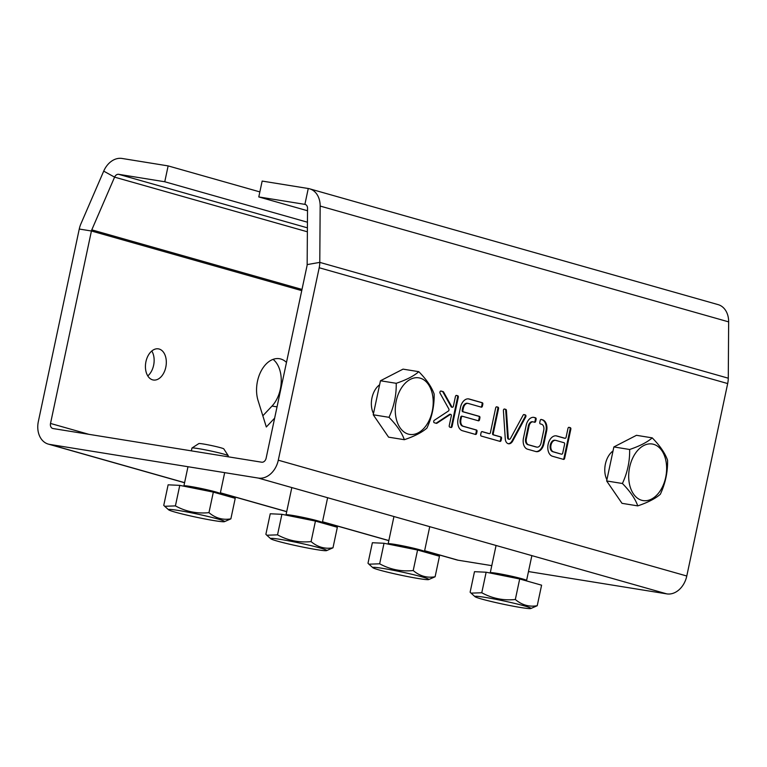 <?xml version="1.0" encoding="UTF-8"?>
<svg xmlns="http://www.w3.org/2000/svg" width="767" height="767" viewBox="0 0 767 767"><rect width="100%" height="100%" fill="white"/><g stroke="black" fill="none" stroke-linecap="round" stroke-linejoin="round"><path stroke-width="1.15" d="M307.519 210.743L258.786 196.937L262.161 181.07L308.257 188.509A20.882 15.8 105.8 0 1 309.619 188.816A20.882 15.8 105.8 0 1 320.165 206.064L319.781 262.381A20.882 15.8 105.8 0 1 319.197 267.75L278.287 460.2A20.882 15.8 105.8 0 1 258.306 478.071L49.663 444.4A20.882 15.8 105.8 0 1 48.302 444.103A20.882 15.8 105.8 0 1 38.35 421.486L79.26 229.036A20.882 15.8 105.8 0 1 80.909 223.849L103.708 171.137A20.882 15.8 105.8 0 1 122.039 158.462L168.136 165.902L259.86 191.903M528.473 571.559L666.791 593.879A20.882 15.8 -74.2 0 0 686.781 576.007L727.682 383.558A20.882 15.8 -74.2 0 0 728.276 378.198L728.65 321.872A20.882 15.8 -74.2 0 0 718.113 304.624L309.619 188.816M606.908 479.749A18.561 12.08 -80.8 0 1 613.034 450.958M508.262 437.746L506.412 410.364A1.304 0.844 99.2 0 0 505.827 409.405L504.533 409.032A1.304 0.844 99.2 0 0 503.401 410.604L505.261 438.647A6.5 4.228 99.2 0 0 508.521 443.767A6.5 4.228 99.2 0 0 512.768 440.929L525.731 416.932A1.304 0.844 99.2 0 0 525.357 414.937L524.053 414.573A1.304 0.844 99.2 0 0 523.152 415.11L510.515 438.427A1.946 1.266 -80.8 0 1 509.24 439.28A1.946 1.266 -80.8 0 1 508.262 437.746L507.572 437.631L505.721 410.259A1.304 0.844 99.2 0 0 505.137 409.29L504.226 409.032M481.245 436.059L500.036 441.389A1.304 0.844 99.2 0 0 501.119 440.354L501.522 438.446A1.304 0.844 99.2 0 0 500.976 436.95L493.823 434.927A1.304 0.844 -80.8 0 1 493.277 433.422L498.54 408.677A1.304 0.844 99.2 0 0 497.994 407.181L496.767 406.836A1.304 0.844 99.2 0 0 495.683 407.871L490.42 432.607A1.304 0.844 -80.8 0 1 489.336 433.652L482.184 431.62A1.304 0.844 99.2 0 0 481.101 432.655L480.698 434.563A1.304 0.844 99.2 0 0 481.245 436.059M482.405 406.127L482.817 404.219A1.304 0.844 99.2 0 0 482.27 402.723L469.193 399.013A10.393 6.769 99.2 0 0 468.695 398.907A10.393 6.769 99.2 0 0 460.497 407.315L458.072 418.734A10.393 6.769 99.2 0 0 462.453 430.738L475.521 434.438A1.304 0.844 99.2 0 0 476.614 433.403L477.016 431.505A1.304 0.844 99.2 0 0 476.47 429.999L463.393 426.299A5.848 3.806 -80.8 0 1 460.929 419.539L461.408 417.325A1.304 0.844 -80.8 0 1 462.491 416.289L478.426 420.805A1.304 0.844 99.2 0 0 479.509 419.76L479.912 417.862A1.304 0.844 99.2 0 0 479.365 416.356L463.431 411.841A1.304 0.844 -80.8 0 1 462.885 410.345L463.364 408.121A5.848 3.806 -80.8 0 1 467.966 403.394A5.848 3.806 -80.8 0 1 468.253 403.452L481.321 407.162A1.304 0.844 99.2 0 0 482.405 406.127L481.714 406.011L482.117 404.113A1.304 0.844 99.2 0 0 481.571 402.608L468.503 398.907A10.393 6.769 99.2 0 0 468.34 398.859M541.291 419.453A1.304 0.844 99.2 0 0 540.198 420.489L539.795 422.396A1.304 0.844 99.2 0 0 540.342 423.892L541.694 424.276A5.196 3.384 -80.8 0 1 543.813 429.99L541.013 443.192A5.196 3.384 -80.8 0 1 536.977 447.142A5.196 3.384 -80.8 0 1 536.833 447.123L528.425 444.735A5.196 3.384 -80.8 0 1 526.296 439.021L529.105 425.819A5.196 3.384 -80.8 0 1 533.142 421.86A5.196 3.384 -80.8 0 1 533.276 421.888L534.628 422.272A1.304 0.844 99.2 0 0 535.711 421.236L536.114 419.338A1.304 0.844 99.2 0 0 535.567 417.833L534.12 417.421A9.741 6.347 99.2 0 0 533.87 417.373A9.741 6.347 99.2 0 0 526.296 424.784L523.391 438.436A9.741 6.347 99.2 0 0 527.38 449.146L535.999 451.59A9.741 6.347 99.2 0 0 536.248 451.638A9.741 6.347 99.2 0 0 543.822 444.227L546.718 430.575A9.741 6.347 99.2 0 0 542.739 419.865L541.157 419.434M434.285 420.306A1.304 0.844 99.2 0 0 434.266 422.742L436.394 423.346A1.304 0.844 99.2 0 0 436.912 423.25L450.248 414.487A1.304 0.844 -80.8 0 1 451.312 415.896L449.241 425.647A1.304 0.844 99.2 0 0 449.788 427.142L451.015 427.497A1.304 0.844 99.2 0 0 452.099 426.452L458.302 397.277A1.304 0.844 99.2 0 0 457.755 395.772L456.528 395.427A1.304 0.844 99.2 0 0 455.445 396.462L453.374 406.213A1.304 0.844 -80.8 0 1 451.868 406.884L443.556 391.995A1.304 0.844 99.2 0 0 443.134 391.63L441.006 391.026A1.304 0.844 99.2 0 0 440.047 393.193L448.839 408.955A1.304 0.844 -80.8 0 1 448.398 411.035L434.285 420.306M564.637 458.359L570.84 429.175A1.304 0.844 99.2 0 0 570.293 427.679L569.066 427.334A1.304 0.844 99.2 0 0 567.983 428.37L566.094 437.248A1.304 0.844 -80.8 0 1 565.001 438.283L556.832 435.972A10.393 6.769 99.2 0 0 556.334 435.857A10.393 6.769 99.2 0 0 548.06 444.649A10.393 6.769 99.2 0 0 552.518 456.269L563.544 459.395A1.304 0.844 99.2 0 0 564.637 458.359L563.937 458.244L570.14 429.069A1.304 0.844 99.2 0 0 569.593 427.564L568.759 427.324M373.491 413.566A18.561 12.08 -80.8 0 1 379.607 384.775M258.786 196.937L304.892 204.367A4.64 3.509 105.8 0 1 305.189 204.434A4.64 3.509 105.8 0 1 307.538 208.269L307.155 264.596A4.64 3.509 105.8 0 1 307.021 265.785L266.12 458.235A4.64 3.509 105.8 0 1 261.681 462.204L53.038 428.542A4.64 3.509 105.8 0 1 52.731 428.475A4.64 3.509 105.8 0 1 50.517 423.451L91.426 231.001A4.64 3.509 105.8 0 1 91.791 229.851L114.59 177.139A4.64 3.509 105.8 0 1 118.664 174.32L164.761 181.76L307.442 222.209M508.904 439.146A1.946 1.266 -80.8 0 1 508.55 439.165A1.946 1.266 -80.8 0 1 507.572 437.631M508.176 443.69A6.5 4.228 99.2 0 0 512.068 440.824L525.031 416.817A1.304 0.844 99.2 0 0 524.666 414.822L523.756 414.573M488.761 433.556A1.304 0.844 -80.8 0 1 488.637 433.537L481.887 431.62M499.643 441.274A1.304 0.844 99.2 0 0 500.42 440.239L500.832 438.34A1.304 0.844 99.2 0 0 500.285 436.835L493.133 434.812A1.304 0.844 -80.8 0 1 492.587 433.307L497.841 408.571A1.304 0.844 99.2 0 0 497.294 407.066L496.46 406.836M480.928 407.047A1.304 0.844 99.2 0 0 481.714 406.011M478.033 420.69A1.304 0.844 99.2 0 0 478.809 419.654L479.222 417.747A1.304 0.844 99.2 0 0 478.675 416.251L462.741 411.735A1.304 0.844 -80.8 0 1 462.194 410.23L462.664 408.015A5.848 3.806 -80.8 0 1 467.276 403.279A5.848 3.806 -80.8 0 1 467.554 403.346M475.128 434.333A1.304 0.844 99.2 0 0 475.914 433.288L476.317 431.39A1.304 0.844 99.2 0 0 475.77 429.884L462.702 426.184A5.848 3.806 -80.8 0 1 460.238 419.434L460.708 417.21A1.304 0.844 -80.8 0 1 461.792 416.174L462.367 416.26M535.922 451.562A9.741 6.347 99.2 0 0 543.122 444.112L546.027 430.46A9.741 6.347 99.2 0 0 542.039 419.75L540.984 419.453M542.039 419.75L542.739 419.865M546.027 430.46L546.718 430.575M543.122 444.112L543.822 444.227M533.611 417.344L534.12 417.421M534.235 422.166A1.304 0.844 99.2 0 0 535.021 421.121L535.424 419.223A1.304 0.844 99.2 0 0 534.877 417.718L533.496 417.334M536.411 447.056A5.196 3.384 -80.8 0 1 536.277 447.036A5.196 3.384 -80.8 0 1 536.143 447.008L527.725 444.62A5.196 3.384 -80.8 0 1 525.606 438.906L528.405 425.704A5.196 3.384 -80.8 0 1 532.451 421.754A5.196 3.384 -80.8 0 1 532.586 421.773L533.007 421.85M528.405 425.704L529.105 425.819M525.606 438.906L526.296 439.021M527.725 444.62L528.425 444.735M536.143 447.008L536.833 447.123M452.348 407.267L451.648 407.152A1.304 0.844 -80.8 0 1 451.169 406.778L442.866 391.879A1.304 0.844 99.2 0 0 442.444 391.515L440.709 391.026M450.622 427.382A1.304 0.844 99.2 0 0 451.408 426.347L457.611 397.162A1.304 0.844 99.2 0 0 457.065 395.657L456.231 395.427M436.001 423.24A1.304 0.844 99.2 0 0 436.222 423.135L449.548 414.381A1.304 0.844 -80.8 0 1 450.008 414.266L450.708 414.381M563.16 459.289A1.304 0.844 99.2 0 0 563.937 458.244M564.435 438.197A1.304 0.844 -80.8 0 1 564.311 438.178L556.142 435.857A10.393 6.769 99.2 0 0 555.979 435.819M424.611 550.792L456.787 559.91A20.882 15.8 -74.2 0 0 458.148 560.217L491.781 565.643M555.193 440.296A5.848 3.806 99.2 0 0 554.915 440.239A5.848 3.806 99.2 0 0 550.265 445.186A5.848 3.806 99.2 0 0 552.767 451.715L560.936 454.035A1.304 0.844 99.2 0 0 561.061 454.054M652.218 437.861L636.466 435.311L613.878 446.94L606.649 480.957L622.008 503.334L637.761 505.884C635.297 498.847 630.177 491.388 622.411 483.498C627.473 472.587 629.88 461.255 629.64 449.491C639.822 446.039 647.348 442.166 652.218 437.861C659.994 445.752 665.104 453.211 667.568 460.238C667.817 472.002 665.401 483.344 660.339 494.255C655.469 498.56 647.942 502.433 637.761 505.884M561.636 454.15A1.304 0.844 99.2 0 0 562.719 453.105L564.608 444.227A1.304 0.844 99.2 0 0 564.061 442.732L555.893 440.411A5.848 3.806 99.2 0 0 555.605 440.344A5.848 3.806 99.2 0 0 550.955 445.291A5.848 3.806 99.2 0 0 553.467 451.83L560.936 454.035M418.801 371.679L403.039 369.138L380.461 380.768L373.232 414.774L388.581 437.161L404.343 439.702C401.879 432.665 396.76 425.206 388.994 417.315C394.056 406.414 396.462 395.072 396.223 383.308C406.395 379.857 413.931 375.983 418.801 371.679C426.567 379.569 431.687 387.028 434.151 394.065C434.39 405.829 431.984 417.162 426.922 428.072C422.051 432.377 414.525 436.25 404.343 439.702M606.649 480.957L622.411 483.498M613.878 446.94L629.64 449.491M273.081 359.368A27.842 18.13 -80.8 0 1 272.017 406.059L262.832 415.8M151.799 350.998A15.781 10.268 -80.8 0 1 147.782 375.916M373.232 414.774L388.994 417.315M380.461 380.768L396.223 383.308M274.634 418.159L266.322 426.979L258.086 400.623A27.842 18.13 -80.8 0 1 260.905 371.439A27.842 18.13 -80.8 0 1 279.428 358.707A27.842 18.13 -80.8 0 1 286.484 362.417M159.153 349.033A15.781 10.268 -80.8 0 1 165.912 366.664A15.781 10.268 -80.8 0 1 153.362 380.01A15.781 10.268 -80.8 0 1 145.73 362.801A15.781 10.268 -80.8 0 1 158.385 348.86A15.781 10.268 -80.8 0 1 159.153 349.033M641.72 500.285A28.657 18.657 -80.8 0 1 635.038 453.882A28.657 18.657 -80.8 0 1 666.245 462.731A28.657 18.657 -80.8 0 1 641.72 500.285M408.293 434.103A28.657 18.657 -80.8 0 1 401.611 387.709A28.657 18.657 -80.8 0 1 432.818 396.558A28.657 18.657 -80.8 0 1 408.293 434.103M164.761 181.76L168.136 165.902M178.558 510.477A28.657 1.649 12 0 1 209.822 516.91A28.657 1.649 12 0 1 224.424 521.675A28.657 1.649 12 0 1 196.227 517.198A28.657 1.649 12 0 1 168.644 509.825A28.657 1.649 12 0 1 178.558 510.477M230.867 518.856L235.229 498.32L213.331 492.117L179.775 485.367L168.126 484.821L163.755 505.357L164.684 506.278L175.413 505.894C185.863 511.608 197.042 513.852 208.96 512.653C215.527 518.176 222.833 520.247 230.867 518.856L224.424 521.675M213.331 492.117L208.96 512.653M179.775 485.367L175.413 505.894M191.357 450.862L191.951 448.062A18.561 1.064 12 0 1 191.99 448.005A18.561 1.064 12 0 1 210.321 450.881A18.561 1.064 12 0 1 228.24 455.713A18.561 1.064 12 0 1 228.259 455.78L228.048 456.777M191.99 448.005L198.854 443.566A12.761 0.738 12 0 1 211.462 445.541A12.761 0.738 12 0 1 223.782 448.868L228.24 455.713M280.674 539.431A28.657 1.649 12 0 1 311.948 545.864A28.657 1.649 12 0 1 326.55 550.629A28.657 1.649 12 0 1 298.353 546.152A28.657 1.649 12 0 1 270.77 538.779A28.657 1.649 12 0 1 280.674 539.431M332.983 547.811L337.346 527.274L315.448 521.071L281.901 514.312L270.243 513.775L265.881 534.311L266.811 535.232L277.529 534.848C287.98 540.562 299.168 542.806 311.086 541.607C317.653 547.13 324.949 549.201 332.983 547.811L326.55 550.629M315.448 521.071L311.086 541.607M281.901 514.312L277.529 534.848M382.8 568.385A28.657 1.649 12 0 1 414.065 574.819A28.657 1.649 12 0 1 428.667 579.584A28.657 1.649 12 0 1 400.47 575.106A28.657 1.649 12 0 1 372.887 567.724A28.657 1.649 12 0 1 382.8 568.385M435.11 576.765L439.472 556.228L417.574 550.016L384.018 543.266L372.369 542.729L367.997 563.266L368.927 564.186L379.655 563.803C390.106 569.507 401.285 571.76 413.212 570.552C419.77 576.084 427.075 578.155 435.11 576.765L428.667 579.584M417.574 550.016L413.212 570.552M384.018 543.266L379.655 563.803M484.917 597.34A28.657 1.649 12 0 1 516.191 603.773A28.657 1.649 12 0 1 530.793 608.538A28.657 1.649 12 0 1 502.596 604.06A28.657 1.649 12 0 1 475.013 596.678A28.657 1.649 12 0 1 484.917 597.34M537.226 605.719L541.598 585.183L519.69 578.97L486.144 572.22L474.485 571.683L470.123 592.21L471.053 593.131L481.772 592.757C492.222 598.461 503.411 600.714 515.328 599.506C521.896 605.038 529.192 607.1 537.226 605.719L530.793 608.538M519.69 578.97L515.328 599.506M486.144 572.22L481.772 592.757M727.682 383.558L319.197 267.75M278.287 460.2L686.781 576.007M307.155 264.596L319.781 262.381L728.276 378.198M666.791 593.879L258.306 478.071M505.721 410.259L506.412 410.364M524.666 414.822L525.357 414.937M525.031 416.817L525.731 416.932M512.068 440.824L512.768 440.929M505.137 409.29L505.827 409.405M488.637 433.537L489.336 433.652M497.294 407.066L497.994 407.181M497.841 408.571L498.54 408.677M492.587 433.307L493.277 433.422M493.133 434.812L493.823 434.927M500.285 436.835L500.976 436.95M500.832 438.34L501.522 438.446M500.42 440.239L501.119 440.354M482.117 404.113L482.817 404.219M462.664 408.015L463.364 408.121M462.194 410.23L462.885 410.345M462.741 411.735L463.431 411.841M478.675 416.251L479.365 416.356M479.222 417.747L479.912 417.862M478.809 419.654L479.509 419.76M460.708 417.21L461.408 417.325M460.238 419.434L460.929 419.539M462.702 426.184L463.393 426.299M475.77 429.884L476.47 429.999M476.317 431.39L477.016 431.505M475.914 433.288L476.614 433.403M468.503 398.907L469.193 399.013M481.571 402.608L482.27 402.723M534.877 417.718L535.567 417.833M535.424 419.223L536.114 419.338M535.021 421.121L535.711 421.236M442.444 391.515L443.134 391.63M442.866 391.879L443.556 391.995M451.169 406.778L451.868 406.884M457.065 395.657L457.755 395.772M457.611 397.162L458.302 397.277M451.408 426.347L452.099 426.452M449.548 414.381L450.248 414.487M436.222 423.135L436.912 423.25M570.14 429.069L570.84 429.175M556.142 435.857L556.832 435.972M564.311 438.178L565.001 438.283M569.593 427.564L570.293 427.679M728.65 321.872L320.165 206.064M49.663 444.4L184.598 482.654M220.388 492.807L286.714 511.608M322.514 521.761L388.84 540.562M424.63 550.716L458.148 560.217M552.767 451.715L553.467 451.83M308.257 188.509L304.892 204.367L305.487 204.54M88.886 434.323L50.517 423.451M301.747 290.626L91.426 231.001L79.26 229.036M277.04 406.865L272.017 406.059M301.997 289.437L91.791 229.851M307.375 231.797L114.59 177.139L103.708 171.137M307.404 227.837L118.664 174.32M183.821 486.173L183.907 485.904A18.561 1.064 12 0 1 202.287 488.713A18.561 1.064 12 0 1 220.215 493.622L224.673 472.645M285.947 515.127L286.024 514.849A18.561 1.064 12 0 1 304.403 517.667A18.561 1.064 12 0 1 322.341 522.567L327.624 497.716M388.064 544.081L388.15 543.803A18.561 1.064 12 0 1 406.529 546.622A18.561 1.064 12 0 1 424.458 551.521L429.741 526.67M490.19 573.035L490.266 572.757A18.561 1.064 12 0 1 508.646 575.576A18.561 1.064 12 0 1 526.584 580.475L531.867 555.624M509.24 439.28L508.55 439.165M489.394 433.662L488.704 433.547M467.966 403.394L467.276 403.279M462.424 416.27L461.734 416.155M533.142 421.86L532.451 421.754M536.977 447.142L536.277 447.036M565.068 438.302L564.368 438.187M388.821 540.639L322.495 521.838M286.695 511.694L220.369 492.884M184.579 482.74L48.302 444.103M561.003 454.045L561.693 454.16M554.915 440.239L555.605 440.344M168.644 509.825L164.684 506.278M183.907 485.904L187.982 466.719M270.77 538.779L266.811 535.232M286.024 514.849L291.824 487.572M372.887 567.724L368.927 564.186M388.15 543.803L393.95 516.527M475.013 596.678L471.053 593.131M490.266 572.757L496.067 545.471"/></g></svg>
